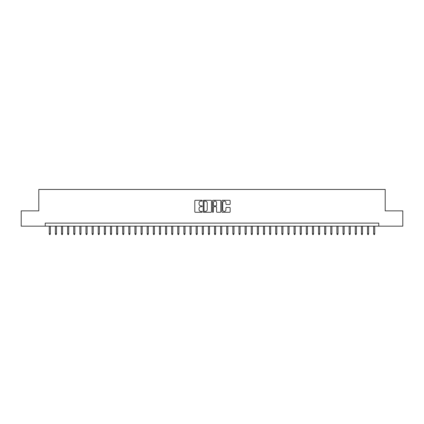 <?xml version="1.0" encoding="UTF-8"?>
<svg xmlns="http://www.w3.org/2000/svg" width="424" height="424" viewBox="0 0 424 424"><rect width="100%" height="100%" fill="white"/><g stroke="black" fill="none" stroke-linecap="round" stroke-linejoin="round"><path stroke-width="0.64" d="M202.206 200.69A0.419 0.419 0 0 0 201.787 200.271L195.406 200.271A0.599 0.599 0 0 0 194.802 200.87L194.802 211.682A0.599 0.599 0 0 0 195.406 212.286L201.787 212.286A0.419 0.419 0 0 0 202.206 211.862A0.419 0.419 0 0 0 201.787 211.444L200.96 211.444A1.924 1.924 0 0 1 199.042 209.52L199.042 208.619A1.924 1.924 0 0 1 200.96 206.7L201.787 206.7A0.419 0.419 0 0 0 202.206 206.276A0.419 0.419 0 0 0 201.787 205.857L200.96 205.857A1.924 1.924 0 0 1 199.042 203.933L199.042 203.032A1.924 1.924 0 0 1 200.96 201.108L201.787 201.108A0.419 0.419 0 0 0 202.206 200.69M229.559 204.506A0.599 0.599 0 0 0 230.158 203.907L230.158 200.87A0.599 0.599 0 0 0 229.559 200.271L222.468 200.271A0.599 0.599 0 0 0 221.869 200.87L221.869 211.682A0.599 0.599 0 0 0 222.468 212.286L229.559 212.286A0.599 0.599 0 0 0 230.158 211.682L230.158 208.02A0.599 0.599 0 0 0 229.559 207.421L226.522 207.421A0.599 0.599 0 0 0 225.923 208.02L225.923 209.838A1.606 1.606 0 0 1 224.317 211.444A1.606 1.606 0 0 1 222.706 209.838L222.706 202.72A1.606 1.606 0 0 1 224.317 201.108A1.606 1.606 0 0 1 225.923 202.72L225.923 203.907A0.599 0.599 0 0 0 226.522 204.506L229.559 204.506M45.22 226.167L21.2 226.167L21.2 210.866L38.796 210.866L38.796 189.448L385.204 189.448L385.204 210.866L402.8 210.866L402.8 226.167L378.78 226.167L378.78 223.109L45.22 223.109L45.22 226.167L378.78 226.167M211.475 200.87A0.599 0.599 0 0 0 210.871 200.271L203.785 200.271A0.599 0.599 0 0 0 203.186 200.87L203.186 211.682A0.599 0.599 0 0 0 203.785 212.286L210.871 212.286A0.599 0.599 0 0 0 211.475 211.682L211.475 200.87M213.129 200.271L220.215 200.271A0.599 0.599 0 0 1 220.814 200.87L220.814 211.682A0.599 0.599 0 0 1 220.215 212.286L217.183 212.286A0.599 0.599 0 0 1 216.579 211.682L216.579 207.299A0.599 0.599 0 0 0 215.98 206.7L213.966 206.7A0.599 0.599 0 0 0 213.367 207.299L213.367 211.862A0.419 0.419 0 0 1 212.949 212.286A0.419 0.419 0 0 1 212.525 211.862L212.525 200.87A0.599 0.599 0 0 1 213.129 200.271M204.448 201.108A0.419 0.419 0 0 0 204.024 201.532L204.024 211.025A0.419 0.419 0 0 0 204.448 211.444L205.317 211.444A1.924 1.924 0 0 0 207.241 209.52L207.241 203.032A1.924 1.924 0 0 0 205.317 201.108L204.448 201.108M216.579 202.746A1.606 1.606 0 0 0 214.973 201.14A1.606 1.606 0 0 0 213.367 202.746L213.367 205.258A0.599 0.599 0 0 0 213.966 205.857L215.98 205.857A0.599 0.599 0 0 0 216.579 205.258L216.579 202.746M50.361 233.757L50.117 234.552L49.507 234.552L49.264 233.757L50.361 233.757L50.361 226.167M49.264 233.757L49.264 226.167M56.482 233.757L56.238 234.552L55.629 234.552L55.38 233.757L56.482 233.757L56.482 226.167M55.38 233.757L55.38 226.167M62.604 233.757L62.36 234.552L61.745 234.552L61.501 233.757L62.604 233.757L62.604 226.167M61.501 233.757L61.501 226.167M68.725 233.757L68.481 234.552L67.867 234.552L67.623 233.757L68.725 233.757L68.725 226.167M67.623 233.757L67.623 226.167M74.847 233.757L74.598 234.552L73.988 234.552L73.744 233.757L74.847 233.757L74.847 226.167M73.744 233.757L73.744 226.167M80.963 233.757L80.719 234.552L80.11 234.552L79.86 233.757L80.963 233.757L80.963 226.167M79.86 233.757L79.86 226.167M87.084 233.757L86.841 234.552L86.226 234.552L85.982 233.757L87.084 233.757L87.084 226.167M85.982 233.757L85.982 226.167M93.206 233.757L92.962 234.552L92.347 234.552L92.103 233.757L93.206 233.757L93.206 226.167M92.103 233.757L92.103 226.167M99.327 233.757L99.078 234.552L98.469 234.552L98.225 233.757L99.327 233.757L99.327 226.167M98.225 233.757L98.225 226.167M105.444 233.757L105.2 234.552L104.59 234.552L104.346 233.757L105.444 233.757L105.444 226.167M104.346 233.757L104.346 226.167M111.565 233.757L111.321 234.552L110.712 234.552L110.463 233.757L111.565 233.757L111.565 226.167M110.463 233.757L110.463 226.167M117.687 233.757L117.443 234.552L116.828 234.552L116.584 233.757L117.687 233.757L117.687 226.167M116.584 233.757L116.584 226.167M123.808 233.757L123.564 234.552L122.949 234.552L122.706 233.757L123.808 233.757L123.808 226.167M122.706 233.757L122.706 226.167M129.93 233.757L129.68 234.552L129.071 234.552L128.827 233.757L129.93 233.757L129.93 226.167M128.827 233.757L128.827 226.167M136.046 233.757L135.802 234.552L135.192 234.552L134.943 233.757L136.046 233.757L136.046 226.167M134.943 233.757L134.943 226.167M142.167 233.757L141.923 234.552L141.309 234.552L141.065 233.757L142.167 233.757L142.167 226.167M141.065 233.757L141.065 226.167M148.289 233.757L148.045 234.552L147.43 234.552L147.186 233.757L148.289 233.757L148.289 226.167M147.186 233.757L147.186 226.167M154.41 233.757L154.161 234.552L153.552 234.552L153.308 233.757L154.41 233.757L154.41 226.167M153.308 233.757L153.308 226.167M160.526 233.757L160.283 234.552L159.673 234.552L159.429 233.757L160.526 233.757L160.526 226.167M159.429 233.757L159.429 226.167M166.648 233.757L166.404 234.552L165.789 234.552L165.546 233.757L166.648 233.757L166.648 226.167M165.546 233.757L165.546 226.167M172.769 233.757L172.526 234.552L171.911 234.552L171.667 233.757L172.769 233.757L172.769 226.167M171.667 233.757L171.667 226.167M178.891 233.757L178.642 234.552L178.032 234.552L177.788 233.757L178.891 233.757L178.891 226.167M177.788 233.757L177.788 226.167M185.007 233.757L184.763 234.552L184.154 234.552L183.91 233.757L185.007 233.757L185.007 226.167M183.91 233.757L183.91 226.167M191.129 233.757L190.885 234.552L190.275 234.552L190.026 233.757L191.129 233.757L191.129 226.167M190.026 233.757L190.026 226.167M197.25 233.757L197.006 234.552L196.392 234.552L196.148 233.757L197.25 233.757L197.25 226.167M196.148 233.757L196.148 226.167M203.372 233.757L203.128 234.552L202.513 234.552L202.269 233.757L203.372 233.757L203.372 226.167M202.269 233.757L202.269 226.167M209.493 233.757L209.244 234.552L208.635 234.552L208.391 233.757L209.493 233.757L209.493 226.167M208.391 233.757L208.391 226.167M215.609 233.757L215.366 234.552L214.756 234.552L214.507 233.757L215.609 233.757L215.609 226.167M214.507 233.757L214.507 226.167M221.731 233.757L221.487 234.552L220.872 234.552L220.628 233.757L221.731 233.757L221.731 226.167M220.628 233.757L220.628 226.167M227.852 233.757L227.608 234.552L226.994 234.552L226.75 233.757L227.852 233.757L227.852 226.167M226.75 233.757L226.75 226.167M233.974 233.757L233.725 234.552L233.115 234.552L232.871 233.757L233.974 233.757L233.974 226.167M232.871 233.757L232.871 226.167M240.09 233.757L239.846 234.552L239.237 234.552L238.993 233.757L240.09 233.757L240.09 226.167M238.993 233.757L238.993 226.167M246.212 233.757L245.968 234.552L245.358 234.552L245.109 233.757L246.212 233.757L246.212 226.167M245.109 233.757L245.109 226.167M252.333 233.757L252.089 234.552L251.474 234.552L251.231 233.757L252.333 233.757L252.333 226.167M251.231 233.757L251.231 226.167M258.454 233.757L258.211 234.552L257.596 234.552L257.352 233.757L258.454 233.757L258.454 226.167M257.352 233.757L257.352 226.167M264.571 233.757L264.327 234.552L263.717 234.552L263.474 233.757L264.571 233.757L264.571 226.167M263.474 233.757L263.474 226.167M270.692 233.757L270.448 234.552L269.839 234.552L269.59 233.757L270.692 233.757L270.692 226.167M269.59 233.757L269.59 226.167M276.814 233.757L276.57 234.552L275.955 234.552L275.711 233.757L276.814 233.757L276.814 226.167M275.711 233.757L275.711 226.167M282.935 233.757L282.691 234.552L282.077 234.552L281.833 233.757L282.935 233.757L282.935 226.167M281.833 233.757L281.833 226.167M289.057 233.757L288.808 234.552L288.198 234.552L287.954 233.757L289.057 233.757L289.057 226.167M287.954 233.757L287.954 226.167M295.173 233.757L294.929 234.552L294.32 234.552L294.071 233.757L295.173 233.757L295.173 226.167M294.071 233.757L294.071 226.167M301.294 233.757L301.051 234.552L300.436 234.552L300.192 233.757L301.294 233.757L301.294 226.167M300.192 233.757L300.192 226.167M307.416 233.757L307.172 234.552L306.557 234.552L306.314 233.757L307.416 233.757L307.416 226.167M306.314 233.757L306.314 226.167M313.537 233.757L313.288 234.552L312.679 234.552L312.435 233.757L313.537 233.757L313.537 226.167M312.435 233.757L312.435 226.167M319.654 233.757L319.41 234.552L318.8 234.552L318.556 233.757L319.654 233.757L319.654 226.167M318.556 233.757L318.556 226.167M325.775 233.757L325.531 234.552L324.922 234.552L324.673 233.757L325.775 233.757L325.775 226.167M324.673 233.757L324.673 226.167M331.897 233.757L331.653 234.552L331.038 234.552L330.794 233.757L331.897 233.757L331.897 226.167M330.794 233.757L330.794 226.167M338.018 233.757L337.774 234.552L337.159 234.552L336.916 233.757L338.018 233.757L338.018 226.167M336.916 233.757L336.916 226.167M344.14 233.757L343.891 234.552L343.281 234.552L343.037 233.757L344.14 233.757L344.14 226.167M343.037 233.757L343.037 226.167M350.256 233.757L350.012 234.552L349.403 234.552L349.153 233.757L350.256 233.757L350.256 226.167M349.153 233.757L349.153 226.167M356.377 233.757L356.134 234.552L355.519 234.552L355.275 233.757L356.377 233.757L356.377 226.167M355.275 233.757L355.275 226.167M362.499 233.757L362.255 234.552L361.64 234.552L361.396 233.757L362.499 233.757L362.499 226.167M361.396 233.757L361.396 226.167M368.62 233.757L368.371 234.552L367.762 234.552L367.518 233.757L368.62 233.757L368.62 226.167M367.518 233.757L367.518 226.167M374.736 233.757L374.493 234.552L373.883 234.552L373.639 233.757L374.736 233.757L374.736 226.167M373.639 233.757L373.639 226.167"/></g></svg>
